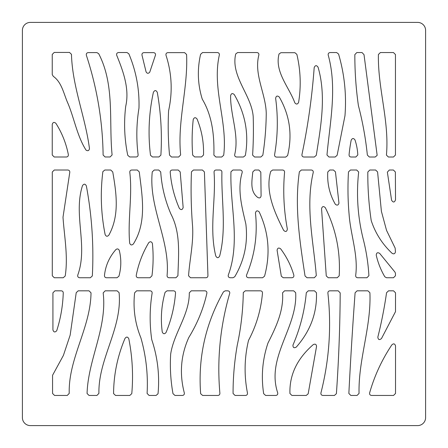 <?xml version="1.0" encoding="UTF-8"?>
<svg xmlns="http://www.w3.org/2000/svg" width="448" height="448" viewBox="0 0 448 448"><rect width="100%" height="100%" fill="white"/><g stroke="black" fill="none" stroke-linecap="round" stroke-linejoin="round"><path stroke-width="0.67" d="M425.6 30.374A7.974 7.974 0 0 0 417.626 22.4L30.374 22.4A7.974 7.974 0 0 0 22.4 30.374L22.4 417.626A7.974 7.974 0 0 0 30.374 425.6L417.626 425.6A7.974 7.974 0 0 0 425.6 417.626L425.6 30.374L425.6 417.626M146.031 71.719L141.988 55.132C141.814 53.67 142.453 52.836 143.903 52.634L153.558 52.634C154.958 52.83 155.607 53.609 155.512 54.975L149.744 72.184C148.277 73.786 147.039 73.629 146.031 71.719M157.298 92.383C160.938 113.187 162.137 134.098 160.888 155.12L158.906 156.957L152.466 156.957L150.5 155.271C147.89 134.142 148.854 113.148 153.395 92.294C154.75 89.986 156.05 90.02 157.298 92.383M186.581 54.482C188.149 88.211 177.234 121.134 180.645 154.913L178.662 157.018L171.517 157.018L169.534 155.12C168.162 140.314 167.849 125.513 168.594 110.729C172.743 91.958 171.881 73.472 166.006 55.261C165.743 53.738 166.365 52.864 167.882 52.634L184.604 52.634L186.581 54.482M219.346 54.975C211.758 88.749 227.898 121.811 223.681 155.277L221.71 157.018L215.869 157.018L213.881 155.092C214.357 135.694 212.335 115.976 202.278 99.187C197.691 84.482 197.131 69.518 200.592 54.303L202.563 52.55L217.409 52.55C218.842 52.763 219.492 53.57 219.346 54.975M197.042 118.989C201.762 130.514 203.918 142.52 203.51 155.014L201.527 156.934L194.656 156.934L192.674 155.098C191.794 143.214 191.979 131.359 193.228 119.532C194.208 117.314 195.479 117.13 197.042 118.989M55.899 123.346C61.97 132.882 66.119 143.31 68.354 154.633C68.443 156.038 67.794 156.828 66.405 157.002L54.225 157.002L52.242 155.014L52.242 124.415C52.909 122.198 54.13 121.839 55.899 123.346M69.49 52.433L71.473 54.314C72.313 86.554 85.378 116.917 89.466 148.596C89.046 150.73 87.903 151.234 86.033 150.102C77.09 135.985 74.25 118.322 67.928 103.348C63.868 94.444 61.897 82.342 53.312 76.362L52.242 74.598L52.242 54.421L54.225 52.433L69.49 52.433M96.914 52.601L88.234 52.601C86.727 52.825 86.094 53.693 86.346 55.205C97.065 87.926 102.654 121.195 103.113 155.025L105.095 156.979L110.113 156.979L112.101 154.946C108.763 121.201 114.968 85.025 98.683 53.687L96.914 52.601M126.991 52.534L118.546 52.534C117.001 52.78 116.379 53.67 116.682 55.21C123.206 71.254 129.69 88.866 125.714 106.316C123.738 122.752 124.421 139.087 127.753 155.316L129.713 156.968L136.142 156.968C137.463 156.817 138.124 156.072 138.113 154.734C136.158 139.177 136.444 123.659 138.97 108.181C139.535 89.331 136.158 71.204 128.845 53.805L126.991 52.534M279.272 97.02C289.8 115.349 292.572 134.859 287.605 155.551L285.667 157.097L276.534 157.097C275.145 156.906 274.495 156.128 274.579 154.773C277.822 136.074 278.174 117.27 275.632 98.358C276.102 95.878 277.312 95.43 279.272 97.02M318.074 67.228C326.441 96.023 320.83 126.319 316.282 155.338L314.322 157.018L303.878 157.018C302.473 156.828 301.829 156.033 301.935 154.622C307.955 125.905 312.038 96.914 314.182 67.637C315.235 65.167 316.529 65.033 318.074 67.228M336.644 52.55L330.12 52.55C328.692 52.746 328.048 53.558 328.188 54.998C337.338 87.993 329.986 121.856 326.978 154.98L328.966 157.018L335.16 157.018L337.131 155.294L344.971 115.741C346.601 94.786 344.467 74.222 338.57 54.057L336.644 52.55M351.042 157.018L355.83 157.018L357.812 154.93A57.176 57.176 0 0 0 355.001 139.95C353.578 138.001 352.302 138.085 351.165 140.202A161.162 161.162 0 0 0 349.065 154.84C349.082 156.145 349.742 156.867 351.042 157.018M362.04 52.55L356.826 52.55L354.844 54.6C354.799 71.686 355.986 88.676 358.394 105.566C362.65 121.85 365.641 138.354 367.36 155.075L369.342 157.018L375.194 157.018L377.16 155.338L364.022 54.678L362.04 52.55M388.41 157.018L393.462 157.018L395.45 155.03L395.45 54.538L393.462 52.55L380.391 52.55L378.409 54.494C377.686 88.262 389.497 121.156 386.422 155.092L388.41 157.018M294.902 52.713L280.89 52.713L279.031 53.99C274.428 71.826 289.134 87.136 294.818 102.794C296.24 104.546 297.494 104.434 298.592 102.452C301.207 86.414 300.63 70.381 296.856 54.354L294.902 52.713M234.326 94.662C245.386 113.826 249.06 134.098 245.347 155.478L243.415 157.018L236.628 157.018C235.116 156.772 234.483 155.915 234.73 154.448C239.333 135.145 230.328 115.108 230.602 95.71C231.269 93.313 232.512 92.96 234.326 94.662M256.939 52.55L237.619 52.55L235.726 53.95C230.446 76.294 251.653 95.155 253.198 116.654C253.607 129.466 253.406 142.285 252.605 155.109L254.587 157.018L260.848 157.018L262.825 155.204C264.981 141.322 266.123 127.389 266.246 113.394C265.826 93.71 253.786 74.777 258.849 55.065C259.056 53.62 258.418 52.78 256.939 52.55M152.376 243.331C153.485 254.094 153.35 264.914 151.967 275.8L149.979 277.749L138.191 277.749C136.797 277.564 136.147 276.774 136.242 275.38C138.505 263.76 142.666 252.874 148.719 242.726C150.214 241.282 151.43 241.478 152.376 243.331M158.726 170.016L154.258 170.016L152.275 171.87C148.467 207.424 170.251 240.274 167.087 275.492C167.065 276.836 167.72 277.586 169.058 277.749L175.935 277.749L177.923 275.722C178.478 254.974 180.936 233.229 170.974 214.144C165.122 200.603 161.7 186.536 160.714 171.948L158.726 170.016M179.346 208.359C174.3 196.829 171.254 184.766 170.201 172.166C170.24 170.873 170.901 170.15 172.183 170.016L178.209 170.016L180.197 171.914L183.154 207.519C182.37 209.95 181.098 210.23 179.346 208.359M219.946 170.016L216.031 170.016C214.698 170.167 214.043 170.918 214.06 172.267C216.121 200.161 208.981 228.222 215.762 255.954C217.045 258.238 218.35 258.25 219.677 255.993C226.761 228.312 221.172 200.144 221.917 172.256C221.945 170.934 221.29 170.184 219.946 170.016M202.423 170.016L193.435 170.016L191.453 171.836C190.758 189.045 191.072 206.433 192.405 224C193.995 241.534 189.756 258.535 188.558 275.794L190.546 277.749L205.968 277.749C207.284 277.598 207.945 276.853 207.939 275.514L204.411 171.926L202.423 170.016M228.284 275.089C240.671 241.612 229.908 206.041 230.955 171.791L232.938 170.016L240.262 170.016C241.741 170.246 242.385 171.08 242.183 172.525C237.026 189.588 242.004 207.318 245.851 224C248.086 242.805 244.384 260.389 234.735 276.758L233.022 277.749L230.16 277.749C228.603 277.48 227.982 276.59 228.284 275.089M79.632 277.749L90.356 277.749L92.338 275.929C93.906 245.739 91.913 215.734 86.358 185.914C85.221 183.719 83.933 183.63 82.488 185.64C73.074 214.956 88.357 245.969 77.711 275.246C77.532 276.702 78.17 277.536 79.632 277.749M69.804 172.183L63 217.23C64.344 236.74 68.214 256.463 65.212 276.002L63.241 277.749L54.275 277.749L52.287 275.755L52.287 172.004L54.275 170.016L67.822 170.016C69.121 170.162 69.782 170.884 69.804 172.183M110.768 170.016L104.821 170.016L102.866 171.64C100.206 192.634 100.957 213.595 105.123 234.528C106.086 236.583 107.341 236.774 108.886 235.105C119.79 215.275 116.318 192.78 112.756 171.965L110.768 170.016M137.284 170.016L131.762 170.016C130.446 170.162 129.786 170.906 129.786 172.239C132.591 195.798 127.579 219.509 129.668 243.135C130.497 245.213 131.729 245.493 133.37 243.97C147.168 222.046 142.106 195.826 139.272 171.914L137.284 170.016M106.439 277.749L116.99 277.749L118.933 276.192C121.318 267.529 121.419 258.899 119.246 250.303C118.345 248.758 117.219 248.528 115.853 249.609C109.256 257.186 105.459 265.832 104.462 275.554C104.474 276.864 105.134 277.598 106.439 277.749M280.711 248.914C286.731 257.001 291.116 265.798 293.871 275.302C294.011 276.741 293.362 277.553 291.939 277.749L283.254 277.749L281.316 276.203L277.082 250.214C277.598 247.878 278.807 247.447 280.711 248.914M313.253 172.441C305.189 206.573 313.55 241.578 316.305 275.615L314.322 277.749L307.014 277.749L305.032 275.957C299.818 241.511 294.347 206.696 299.365 171.814L301.347 170.016L311.31 170.016C312.732 170.206 313.382 171.018 313.253 172.441M328.244 277.749L337.215 277.749L339.198 275.828C340.564 251.787 335.927 229.062 325.293 207.654C323.462 205.974 322.218 206.321 321.558 208.706L326.267 275.929L328.244 277.749M358.674 172.004C356.138 195.188 357.795 218.142 363.658 240.85C366.486 252.336 368.234 263.95 368.906 275.699L366.918 277.749L357.644 277.749C356.289 277.581 355.634 276.814 355.678 275.453C358.378 254.968 350.526 234.713 349.098 214.402C347.85 200.267 347.642 186.105 348.482 171.909L350.47 170.016L356.686 170.016L358.674 172.004M386.512 277.749L393.473 277.749L395.461 275.755L395.461 273.409L395.013 272.154L379.708 253.428C377.636 252.134 376.477 252.7 376.23 255.125A75.88 75.88 0 0 0 384.798 276.763L386.512 277.749M375.598 170.016L369.807 170.016L367.819 172.021C367.696 188.289 368.827 204.467 371.213 220.55C375.306 233.117 382.25 244.02 392.039 253.266C393.798 254.341 394.934 253.876 395.455 251.888L395.147 248.102L386.54 230.373L381.394 211.305L377.586 171.931L375.598 170.016M395.511 199.758L395.377 171.993L393.389 170.016L389.346 170.016L387.358 172.133L391.586 200.228C393.215 202.726 394.52 202.569 395.511 199.758M257.79 197.473C249.659 191.43 252 180.712 252.801 171.92L254.789 170.016L258.832 170.016L260.814 172.116L261.089 195.815C260.736 197.842 259.638 198.391 257.79 197.473M259.157 211.859C268.789 232.366 270.586 253.803 264.561 276.164L262.612 277.749L248.405 277.749C246.747 277.424 246.148 276.472 246.607 274.898C254.811 255.147 257.757 234.506 255.45 212.979C256.077 210.622 257.314 210.246 259.157 211.859M283.618 230.311C274.518 212.279 264.902 191.369 270.715 171.444L272.625 170.016L282.593 170.016C283.909 170.167 284.57 170.906 284.57 172.228C282.895 191.257 283.825 210.207 287.358 229.096C286.854 231.773 285.611 232.176 283.618 230.311M333.469 170.016L329.75 170.016L327.762 172.021C327.118 183.663 329.644 194.41 335.334 204.266C337.092 205.666 338.302 205.296 338.962 203.157L335.451 171.881L333.469 170.016M147.095 393.428C148.137 374.522 146.065 355.992 140.885 337.831C135.027 323.45 132.938 308.459 134.618 292.852L136.606 290.825L150.17 290.825C151.491 290.982 152.146 291.721 152.141 293.048C149.638 308.588 149.509 324.117 151.738 339.64C157.646 357.325 159.74 375.368 158.032 393.764L156.066 395.45L149.083 395.45L147.095 393.428M173.566 290.825L167.009 290.825L165.082 292.342C161.409 305.446 160.468 318.685 162.26 332.058C163.302 334.118 164.567 334.258 166.051 332.472C171.304 319.822 174.468 306.65 175.543 292.964C175.515 291.693 174.854 290.976 173.566 290.825M172.984 393.652C170.632 380.498 169.865 367.321 170.671 354.122C173.751 333.245 189.566 314.507 189.291 292.835L191.274 290.825L204.943 290.825C206.254 290.982 206.914 291.71 206.92 293.003C203.543 308.426 197.49 323.288 188.759 337.585C180.779 355.348 179.312 373.845 184.358 393.081C184.447 394.486 183.798 395.27 182.409 395.45L174.961 395.45L172.984 393.652M200.654 393.725C197.915 357.644 205.509 323.702 223.44 291.894L225.204 290.825L227.808 290.825C229.27 291.049 229.908 291.872 229.734 293.294C220.192 326.099 216.905 359.402 219.884 393.204C219.901 394.548 219.24 395.293 217.913 395.45L202.625 395.45L200.654 393.725M115.562 395.45L129.802 395.45L131.785 393.635C133.386 375.194 132.395 356.894 128.794 338.738C127.646 336.633 126.364 336.554 124.958 338.514C117.482 356.289 113.691 374.657 113.585 393.618L115.562 395.45M61.275 290.825C62.625 290.987 63.28 291.749 63.241 293.104C62.81 306.012 60.631 318.556 56.717 330.736C54.992 332.573 53.726 332.298 52.926 329.907L52.926 292.813L54.914 290.825L61.275 290.825M89.034 290.825L78.204 290.825L76.222 292.673L70.157 335.132L63.403 355.404L52.567 375.273L52.567 393.462L54.555 395.45L67.245 395.45L69.227 393.406C68.236 358.506 90.597 327.813 91.017 292.835L89.034 290.825M117.113 290.825L105.157 290.825L103.174 292.914C107.324 327.757 88.071 359.419 87.069 393.506L89.057 395.45L96.925 395.45L98.907 393.378C98.263 358.338 122.472 328.272 119.095 292.65L117.113 290.825M338.206 290.825L329.862 290.825C328.558 290.97 327.902 291.698 327.886 293.014C331.593 326.766 329.269 360.091 320.914 393.002C320.757 394.419 321.401 395.231 322.846 395.45L334.432 395.45L336.403 393.674C338.738 360.136 340.004 326.542 340.194 292.897L338.206 290.825M367.92 290.825L357.084 290.825L355.102 292.768C352.626 326.323 350.543 359.89 348.858 393.467L350.84 395.45L357.062 395.45L359.05 393.417C358.277 359.43 371.37 326.866 369.902 292.723L367.92 290.825M371.526 395.45L393.54 395.45L395.528 393.462L395.528 345.884C394.794 343.582 393.551 343.263 391.798 344.938C381.808 359.94 374.399 375.99 369.572 393.098C369.471 394.464 370.121 395.248 371.526 395.45M386.557 292.729L388.545 290.825L393.54 290.825L395.528 292.813L395.506 311.634L381.489 338.526C379.428 340.284 378.207 339.825 377.832 337.142C381.511 322.465 384.418 307.658 386.557 292.729M260.506 290.825L245.263 290.825L243.298 292.561C243.006 310.262 241.007 327.74 237.294 345.005C234.461 361.043 233.05 377.199 233.066 393.478L235.049 395.45L245.526 395.45C246.848 395.298 247.503 394.554 247.498 393.221C244.003 375.452 244.345 357.846 248.522 340.39C256.357 325.634 261.005 309.876 262.466 293.121C262.528 291.777 261.873 291.01 260.506 290.825M293.692 290.825L284.553 290.825L282.565 292.83C283.808 310.946 275.817 327.432 267.96 343.078C262.438 359.531 261.01 376.398 263.67 393.691L265.642 395.45L275.811 395.45C277.29 395.237 277.928 394.386 277.715 392.89C265.86 357.364 297.674 327.51 295.68 292.712L293.692 290.825M314.479 290.825L316.462 292.746C317.122 312.861 310.408 330.966 296.324 347.054C294.062 348.359 292.936 347.715 292.947 345.111C300.21 328.227 304.657 310.772 306.292 292.757L308.28 290.825L314.479 290.825M308.174 393.809L316.546 346.433C316.35 344.282 315.263 343.672 313.286 344.585C297.136 358.618 289.352 374.931 289.934 393.523L291.922 395.45L306.219 395.45L308.174 393.809M417.626 22.4L30.374 22.4M22.4 30.374L22.4 417.626M30.374 425.6L417.626 425.6"/></g></svg>
